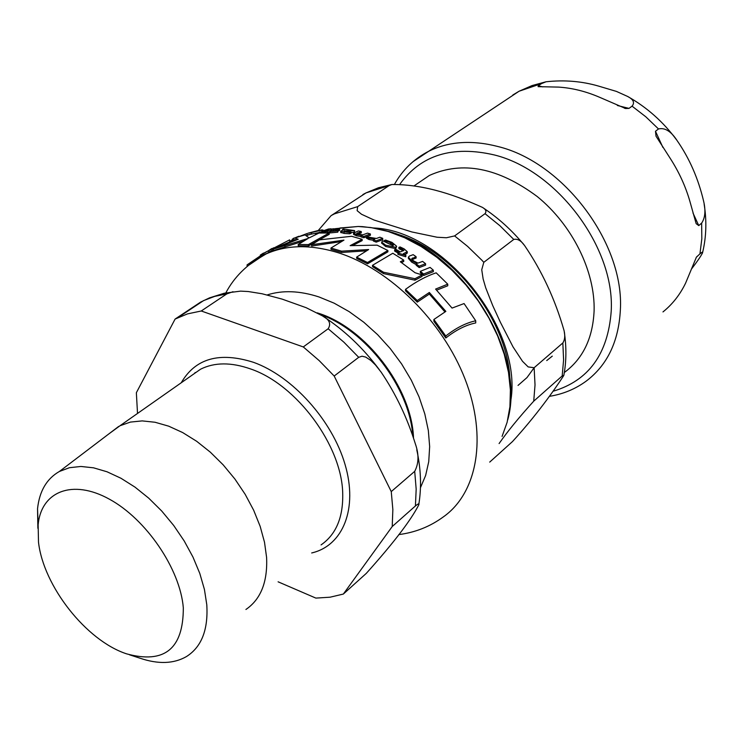 <?xml version="1.0" encoding="UTF-8"?>
<svg xmlns="http://www.w3.org/2000/svg" width="743" height="743" viewBox="0 0 743 743"><rect width="100%" height="100%" fill="white"/><g stroke="black" fill="none" stroke-linecap="round" stroke-linejoin="round"><path stroke-width="1.11" d="M372.484 265.325L383.472 272.226L414.984 278.718L422.08 274.929L415.049 272.727L400.328 261.777L403.709 260.096L392.824 253.252L372.484 265.325L372.531 266.663L383.509 273.6L415.012 280.185L422.108 276.405L422.08 274.929M307.871 233.256L322.926 229.931L318.403 230.451L307.871 233.256M341.864 230.46L341.009 231.444L349.619 232.494L351.049 231.937L345.532 231.658L344.204 230.878L354.615 230.59L343.433 229.048L344.817 229.383L341.864 230.46M385.589 240.045L384.335 240.5L390.335 242.599L393.437 245.06L393.001 245.71L382.821 240.862L381.67 242.06L385.608 245.171L395.731 247.289L396.595 246.202L391.979 242.385L385.589 240.045M290.049 241.187L292.222 240.147M289.686 240.843L290.067 241.614M341.278 241.596L311.642 246.054L311.586 244.744L343.963 240.11L330.951 248.051L341.557 251.153L368.649 249.537L356.64 257.115L367.497 262.511L387.865 250.484L377.1 245.153L350.157 245.654L362.129 239.302L351.588 236.283L319.341 239.878L311.586 244.744M366.383 250.846L341.613 252.453L331.006 249.342L330.951 248.051M387.865 250.484L387.902 251.812L367.534 263.849L356.686 258.425L356.64 257.115M362.129 239.302L362.166 240.602L352.758 245.459M447.741 284.16L436.187 272.83C426.278 276.117 416.052 281.625 405.492 289.361L417.241 300.553L429.343 292.473L445.856 311.382L433.875 319.499L445.763 336.003C455.97 327.969 465.954 322.899 475.715 320.79L464.069 303.562L452.06 308.085L435.602 289.083L447.741 284.16L447.76 285.776L436.652 290.169M444.927 311.93L429.361 294.042L417.269 302.132L405.529 290.838L405.492 289.361M475.715 320.79L475.724 322.936C466 324.923 456.016 329.948 445.791 338.009L433.893 321.273L433.875 319.499M403.709 260.096L403.737 261.471L401.499 262.576M296.541 239.803L293.504 239.794L293.429 238.308L294.98 238.104L298.24 239.246L273.266 249.165L273.35 250.632L303.655 241.048M329.186 233.005L329.242 234.324L308.484 245.887L298.268 245.849L298.203 244.503L308.419 244.568L329.186 233.005L319.016 233.042L309.125 237.899L305.001 234.909L293.429 238.308M319.323 232.503L307.054 235.02L306.98 233.581M264.276 254.552L263.068 255.416M258.88 257.821L260.96 256.363M273.053 249.741L252.193 262.325M283.677 244.438L277.288 247.298M351.049 231.937L351.095 233.246L349.665 233.794L344.12 233.423L340.712 232.383M354.615 230.646L354.272 232.234L351.067 232.448M393.056 245.682L385.812 242.199M396.595 246.425L395.768 248.626L385.645 246.49L381.698 243.165M416.08 256.66L413.173 254.673L409.486 256.019L408.371 257.134L411.566 260.644L416.962 263.514L416.164 263.858L419.154 266.152L425.572 263.719L422.591 261.397L417.993 263.106L413.563 260.867L411.631 258.852L416.08 256.66L416.108 258.053L412.049 259.586M416.173 264.61L411.594 262.047L408.399 258.388M425.572 263.719L425.59 265.158L419.182 267.591L416.191 265.27L416.164 263.858M360.949 236.497L356.547 235.819L353.566 234.416L353.519 233.116L356.501 234.519L361.739 235.252L360.922 235.587L360.959 236.887L363.829 237.723L370.413 235.262L370.367 233.961L367.506 233.126L362.788 234.834L358.488 234.296L356.668 233.497L361.256 231.537L358.47 230.943L353.529 233.116M361.256 231.537L361.302 232.847L357.754 234.091M330.198 232.345L327.273 232.373L327.208 231.027L331.554 231.027L330.171 231.584L337.74 230.859L335.464 230.664L339.272 228.844L332.864 228.825L331.638 229.215L336.003 229.401L332.734 230.571L327.208 231.027M337.879 230.804L337.796 232.178L330.226 232.912L330.171 231.584M339.579 229.048L339.625 230.339L337.889 231.129M403.282 250.828L398.926 248.71L398.889 247.373L403.978 250.28L400.412 251.951L395.796 249.267L394.635 249.75L394.672 251.097L397.96 252.991M405.771 256.781L397.942 254.366L397.914 253.019L405.734 255.406L405.771 256.781L405.873 255.36L403.31 253.725L407.275 251.691L404.127 248.877L400.087 246.945L398.889 247.373M407.275 251.803L407.303 253.057L404.647 254.57M423.594 274.046L433.318 270.164L433.345 271.659L423.612 275.523L420.38 272.765L420.352 271.316L423.594 274.046L423.612 275.523M327.236 231.491L322.899 232.578M331.164 228.816L328.471 229.011L321.803 231.296L324.496 231.129L331.164 228.816L331.22 230.181L330.022 230.553M376.209 242.144L373.357 241.011L373.32 239.71L376.172 240.843L376.209 242.144L382.756 239.664L382.719 238.345L379.868 237.221L376.441 238.466L366.299 236.776L368.899 238.206L374.806 239.097L373.32 239.71M373.33 240.305L368.946 239.506L366.345 238.076L366.299 236.776M367.497 262.511L367.534 263.849M341.557 251.153L341.613 252.453M320.335 232.327L322.861 231.788L319.499 232.122L320.363 232.977M376.172 240.843L382.719 238.345M324.496 231.129L324.552 232.475M433.318 270.164L430.095 267.406L420.352 271.316M394.635 249.75L399.26 252.434L397.914 253.019M331.638 229.215L331.694 230.525M337.74 230.859L337.796 232.178M360.922 235.587L363.791 236.432L363.829 237.723M363.791 236.432L370.367 233.961M298.909 236.627L306.97 233.581M295.965 237.398L298.89 236.265M292.25 240.704L292.175 239.283L293.439 238.522M419.154 266.152L419.182 267.591M384.335 240.5L384.363 241.54M344.557 230.748L344.585 231.5M349.619 232.494L349.665 233.794M341.009 231.444L341.065 232.763M342.644 229.308L342.672 230.163M247.15 266.347L247.057 264.889L265.557 252.332L289.64 239.859L289.714 241.382M268.715 250.92L268.799 252.425M271.789 248.534L268.771 250.484M263.459 253.075L260.264 255.118M263.579 253.307L267.517 251.199M308.419 244.568L308.484 245.887M273.266 249.165L308.15 238.429L298.203 244.503M284.885 246.054L284.959 247.447M414.984 278.718L415.012 280.185M383.472 272.226L383.509 273.6M445.763 336.003L445.791 338.009M429.343 292.473L429.361 294.042M417.241 300.553L417.269 302.132M109.128 433.698L120.004 425.739L130.424 422.08L142.21 420.9L155.064 422.256L168.68 426.166L182.676 432.565L196.681 441.296L210.315 452.153L223.169 464.849L234.899 479.021L245.153 494.29L253.66 510.218L260.161 526.36L264.508 542.251L266.598 557.454C267.684 581.955 260.793 599.295 245.914 609.474M278.105 581.815L315.849 598.096L330.068 597.196L343.35 594.056L392.22 526.527L415.421 505.955C418.458 503.466 419.544 503.169 418.68 505.073C410.591 520.713 393.131 543.486 366.308 573.364L343.35 594.056M391.255 491.597L334.183 376.023L358.702 357.318L362.027 356.213L365.667 357.067L370.822 360.42L375.521 365.036L381.094 372.076C395.815 393.846 407.266 417.863 415.448 444.147C419.052 454.512 418.801 463.576 414.705 471.341L391.255 491.597L392.852 509.577L392.22 526.527M303.283 346.935L201.26 310.992L187.496 313.89L175.107 319.053L200.656 302.085L209.507 297.869L224.172 293.244L240.611 291.126L248.208 291.525L262.075 293.764L282.108 299.104L306.218 307.723L322.397 315.849C329.39 319.509 331.304 323.809 328.155 328.75L303.283 346.935L319.202 360.634L334.183 376.023M175.107 319.053L136.359 392.722L137.52 413.452M38.497 542.102C43.345 586.041 86.253 640.689 126.607 653.849C164.482 664.149 183.382 648.806 183.317 607.811C180.187 569.082 146.25 519.199 109.37 499.166C72.48 478.733 41.218 491.402 38.134 524.753L38.497 542.102M37.874 528.282L37.54 508.723C39.444 491.095 46.735 478.678 59.412 471.461L69.452 467.709L80.922 466.465L93.553 467.821L107.029 471.777L120.97 478.26L135.003 487.129L148.73 498.163L161.76 511.063L173.695 525.468L184.208 540.96L192.985 557.092L199.783 573.41L204.427 589.44L206.786 604.737C208.328 629.804 201.511 647.116 186.326 656.645C173.639 663.861 158.194 664.372 139.963 658.187L129.468 654.778M233.005 291.72L226.791 293.903L201.26 310.992M564.42 372.429C582.911 358.785 592.812 338.269 594.103 310.871C595.273 271.427 572.305 224.943 537.161 196.486C498.312 167.649 462.397 160.637 429.417 175.432L416.219 184.413M318.264 230.479L331.044 215.693L364.59 193.839M454.614 235.921L485.03 213.678C486.739 211.43 485.857 209.331 482.393 207.362C457.92 196.403 426.213 184.264 391.923 184.505L389.072 185.611L357.652 206.638L357.132 210.668L361.525 214.263L374.035 220.021L411.789 231.937L437.116 237.24L446.432 237.751L454.614 235.921L467.616 246.397L481.863 260.208L483.804 262.307L481.743 269.728L483.136 278.969L485.69 287.736L492.693 305.494L500.401 322.295L513.004 346.851L522.505 361.302L528.189 366.921L534.133 367.729L535.025 384.902L533.725 401.174C519.153 417.213 507.608 431.349 499.092 443.562M534.133 367.729L562.841 342.95C564.856 339.876 565.265 335.743 564.058 330.561C555.058 299.253 541.898 270.916 524.586 245.552C521.066 240.602 517.462 238.559 513.766 239.441L483.804 262.307M489.711 462.1L512.456 441.593C535.898 415.969 553.944 390.688 563.816 375.447L562.191 375.949L533.725 401.174M315.357 234.714L316.425 233.135M395.796 233.766C453.063 249.685 508.5 320.735 509.986 380.787M655.484 131.26L658.493 128.957C664.883 127.434 671.068 131.279 677.04 140.492C689.458 158.398 698.309 178.636 703.621 201.204C705.831 210.585 705.172 217.885 701.652 223.104L698.764 225.593L696.163 223.662L689.875 201.297C685.557 186.298 678.972 171.93 670.102 158.185L656.032 136.22L655.484 131.26L662.905 147.448M662.979 311.921C672.471 304.277 680.021 294.665 685.622 283.083L696.386 257.208L699.952 253.837C702.256 251.877 703.101 251.598 702.479 252.991C700.76 256.4 697.036 261.815 691.315 269.235M541.452 83.634L546.021 81.776C564.271 79.78 581.769 81.21 598.533 86.086L616.43 91.408L627.603 96.441C633.473 99.478 634.959 102.72 632.052 106.156L628.996 108.394L625.615 108.524L599.824 97.379C585.93 91.37 572.138 87.943 558.457 87.098L538.09 86.652L538.266 85.761L541.452 83.634L519.078 91.231L512.828 94.993M546.737 360.569L552.281 356.129M518.029 385.422L526.991 377.574L534.161 367.711M247.298 266.226L263.941 254.951C284.931 244.8 309.617 244.048 338.019 252.685C389.546 268.882 442.512 321.004 465.016 379.004C487.612 437.023 477.415 492.915 443.413 516.84C430.151 526.573 415.272 532.49 398.787 534.598M339.904 227.999L358.172 226.476L370.794 227.534L388.18 231.491L404.656 237.76L421.012 246.425L436.893 257.319L451.958 270.229L465.861 284.903L478.297 300.999L488.987 318.19L497.699 336.077L504.237 354.272L508.5 372.373L510.395 389.991L509.921 406.765L507.107 422.34L502.073 436.42M322.685 231.927L322.731 232.912M368.899 238.206L368.946 239.506M402.622 249.072L402.65 250.428M406.189 252.601L406.217 253.967M335.186 229.011L335.214 229.671M338.418 229.596L338.474 230.924M357.494 232.875L357.532 234.017M356.501 234.519L356.547 235.819M411.566 260.644L411.594 262.047M412.402 257.997L412.43 259.4M395.731 247.289L395.768 248.626M385.608 245.171L385.645 246.49M390.335 242.599L390.372 243.927M354.225 230.924L354.272 232.234M348.671 231.008L348.699 231.918M344.204 230.878L344.223 231.407M344.074 232.113L344.12 233.423M322.1 230.376L322.137 231.166M311.456 232.717L311.521 234.119M267.183 294.943C282.535 290.039 299.81 290.717 319.007 296.959L334.127 303.163L349.154 311.633L363.754 322.202L377.574 334.629L390.298 348.653L401.629 363.959L411.288 380.175L419.071 396.938L424.792 413.851L428.339 430.522L429.658 446.58L428.739 461.672L425.637 475.474L420.454 487.705M190.793 376.06L200.629 369.169C214.578 362.222 231.259 362.157 250.679 368.983C296.615 384.475 341.975 445.735 342.718 493.575C343.247 517.425 336.022 534.533 321.06 544.907M311.689 552.959C342.978 545.734 358.117 508.723 345.049 464.468C332.177 420.25 292.528 376.264 253.567 362.343C219.473 351.55 195.363 358.358 181.236 382.775M320.177 314.475C365.593 330.087 409.374 387.066 412.746 435.314M195.01 373.107L195.037 372.54M413.322 437.033C411.418 387.818 365.723 328.211 318.988 313.565M178.051 317.558L203.61 300.59L214.699 296.383L226.791 293.903M328.155 328.75L343.898 342.189L358.702 357.318M414.705 471.341L416.173 489.154L415.421 505.955M362.89 194.536L366.02 192.901L389.072 185.611M485.03 213.678L499.909 225.723L513.766 239.441M562.841 342.95L563.593 359.872L562.191 375.949M331.369 215.461L334.499 213.835L357.652 206.638M510.32 403.263C524.725 332.409 445.614 231.101 374.268 227.999M692.959 212.935L698.764 225.593M697.083 256.381L696.154 257.57M549.281 396.363C563.045 394.161 575.37 389.063 586.255 381.075C607.282 365.184 618.64 341.548 620.349 310.175C624.584 243.555 563.565 162.318 497.847 146.501C471.851 139.805 448.818 141.384 428.748 151.238L412.913 161.751M699.952 253.837L701.819 238.819L701.652 223.104M658.493 128.957L645.788 116.772L632.052 106.156M538.266 85.761L542.836 86.894M617.359 105.487L628.996 108.394M400.04 183.958C421.095 154.943 452.515 145.275 494.299 154.943C556.953 170.231 615.074 247.651 611.21 311.206C607.988 353.984 588.623 380.667 553.108 391.245M309.701 233.061L321.589 229.912M225.835 292.881C234.064 277.25 246.76 264.601 263.941 254.951L266.17 253.614M507.71 419.953C526.648 352.851 462.898 251.608 389.1 231.528L375.679 228.24L362.491 226.634L358.172 226.476L335.418 228.658M306.422 235.559L310.165 234.398M295.157 239.552L281.532 245.441M322.861 231.807L322.908 232.903M319.314 232.262L319.351 233.023M408.371 257.134L408.399 258.518M381.67 242.06L381.707 243.37M340.666 231.147L340.712 232.466M273.768 247.763L265.557 252.332M322.936 229.977L322.973 230.859M294.98 238.104L301.147 235.837M190.775 376.079L120.004 425.739M38.134 524.753L37.54 508.723M59.412 471.461L118.704 426.417M317.289 312.859L318.636 313.305C365.816 328.1 411.622 387.957 413.498 437.562M322.638 316.007C344.167 330.013 363.086 347.928 379.385 369.754M416.777 449.812C420.928 468.879 421.625 486.981 418.857 504.116M429.417 175.432L414.343 185.685M331.016 215.702L366.02 192.901L378.503 187.747L391.942 184.496M482.402 207.362C498.079 217.69 512.141 230.414 524.586 245.552M564.067 330.561L564.197 331.359M564.299 332.028C566.547 347.074 566.407 361.414 563.891 375.057M546.04 81.767L532.127 85.547L519.078 91.231L428.748 151.238C414.083 158.798 402.706 169.757 394.617 184.088M676.659 139.972C663.174 121.778 646.819 107.261 627.594 96.441M704.15 204.251C706.825 220.866 706.324 236.896 702.646 252.36M624.473 108.237L625.615 108.524"/></g></svg>
